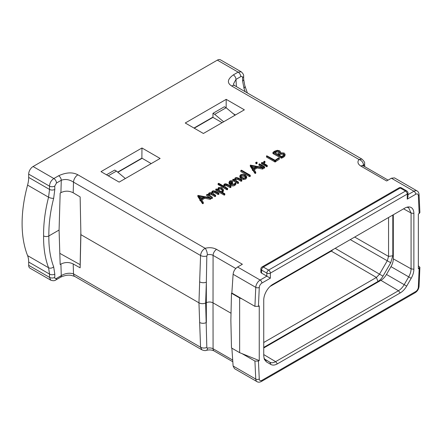 <?xml version="1.0" encoding="UTF-8"?>
<svg xmlns="http://www.w3.org/2000/svg" width="442" height="442" viewBox="0 0 442 442"><rect width="100%" height="100%" fill="white"/><g stroke="black" fill="none" stroke-linecap="round" stroke-linejoin="round"><path stroke-width="0.66" d="M216.591 249.376C213.188 247.608 209.375 247.249 205.171 248.293C202.458 249.945 200.922 252.349 200.569 255.498L199.651 281.852A4.961 2.674 1.9 0 0 206.348 282.167L206.823 255.995A4.961 2.685 -177.9 0 1 200.569 255.498L73.505 182.137A6.205 3.58 -60 0 1 77.886 174.805L205.171 248.293C206.486 250.056 207.221 252.233 207.37 254.83C209.475 254.283 211.375 254.47 213.083 255.382A4.961 2.867 -60 0 1 216.591 249.376L242.376 264.261L237.603 267.018C235.006 268.736 233.509 271.156 233.111 274.283L231.851 293.029L254.923 306.35L258.437 306.35L259.255 305.881L259.255 360.595L258.437 361.07L259.272 378.987A3.724 2.149 120 0 0 261.902 380.347A2.481 1.431 60 0 1 261.388 381.485L415.193 292.687A2.481 1.431 60 0 0 415.707 291.549A3.724 2.149 120 0 0 418.336 287.151A2.481 1.354 2.5 0 0 419.06 286.245C418.784 289.024 417.497 291.173 415.193 292.687M260.852 269.073A2.481 2.481 0 0 1 262.095 266.924A2.481 1.431 60 0 1 263.338 267.045L268.603 270.084A2.481 1.431 60 0 1 270.355 273.123L270.355 278.189L261.581 273.123A2.481 1.431 180 0 1 260.852 272.112L260.852 269.073A2.481 1.431 0 0 0 261.581 270.084L266.846 273.123L266.846 276.162L260.145 280.035L237.603 267.018M419.06 194.508L419.9 212.497L419.171 213.552L418.336 195.635A2.481 1.508 -2.7 0 0 419.06 194.508C418.894 192.767 418.226 191.568 417.055 190.927L394.479 177.888L391.408 178.214L386.634 180.971L360.854 166.087A4.961 2.867 -60 0 1 363.335 165.838L362.733 165.385L362.91 166.037M245.227 91.721L243.984 88.433L242.603 80.98L242.553 77.665C242.426 76.483 241.829 76.14 240.763 76.632L235.973 79.4L233.481 83.974C233.365 84.35 233.807 84.925 234.796 85.698L361.904 159.081L358.976 159.49C357.169 161.921 357.793 164.12 360.854 166.087M234.796 85.698A6.205 3.58 120 0 0 231.691 86.008C226.818 82.969 227.365 79.267 233.337 74.897A3.724 2.149 -120 0 1 235.973 79.4L236.415 86.632M242.553 77.665A3.724 2.111 -0.9 0 0 243.641 76.146C243.879 74.947 243.078 73.51 241.244 71.825L220.453 59.825A6.205 3.58 -60 0 0 217.353 60.129L33.067 166.523L53.847 178.524C51.184 180.364 49.731 182.9 49.493 186.143L49.543 189.452L48.565 197.209C45.09 210.79 43.438 223.696 43.598 235.94C43.438 247.951 45.09 258.553 48.565 267.73L49.543 274.084L49.493 277.338L50.769 280.173M59.079 230.039L48.863 235.94C48.697 247.603 50.294 257.901 53.67 266.824L54.808 274.134L54.758 277.388C54.841 278.548 55.416 278.88 56.482 278.388L61.272 275.62A3.724 2.149 60 0 1 60.504 277.272C64.388 275.421 67.969 274.786 71.245 275.366L74.781 276.443A6.205 3.58 120 0 1 73.505 273.863C69.383 272.664 65.305 273.25 61.272 275.62L60.913 264.067L60.162 264.504L59.079 230.039L60.162 193.082L60.913 192.651L61.272 180.264A3.724 2.149 -120 0 0 58.642 175.756C66.217 172.308 72.626 171.988 77.886 174.805M201.79 200.093L204.679 198.259L210.11 199.325L210.11 198.314L210.718 198.038L210.48 197.784L197.911 195.381L197.917 196.64L199.922 199.718M197.911 195.381L200.287 199.259L200.022 200.69L200.629 200.778L202.48 203.64L203.176 203.618L203.298 202.497M202.812 203.701L202.812 202.685L203.176 202.602L203.298 203.408M210.11 199.325L210.718 199.055L210.735 198.005M210.735 197.845L210.735 198.861M206.718 194.53L212.094 197.535L212.287 197.16L210.022 195.85L209.132 194.01L209.502 193.364L211.596 193.668L214.906 195.574L215.525 195.165L213.364 193.922L212.469 192.077L212.834 191.441L214.967 191.723L218.166 193.568L218.812 193.182L215.768 191.425L213.696 190.762L212.387 191.054L211.724 192.066L212.149 193.22L210.304 192.668L209.06 192.977L208.425 193.972L208.845 195.171L207.331 194.298L206.718 194.53L206.79 195.756L210.21 197.729M210.773 198.055L212.094 198.546L212.287 197.16M209.259 194.59L211.596 194.679L214.906 196.591L215.392 196.519L215.525 195.165M212.596 192.657L214.967 192.734L218.166 194.585L218.812 194.198L218.812 193.182M217.917 188.596L218.309 189.988L216.492 188.938L215.895 189.353L224.072 194.071L224.746 193.701L221.646 191.911L222.553 191.64L223.414 189.734L221.79 187.712L218.514 187.541L217.917 188.596L217.923 189.762M215.989 188.999L215.895 190.364L215.989 190.01L215.895 190.364L224.072 195.082L224.635 195.032L224.746 193.701M222.553 192.651L223.414 190.745M224.53 185.629L224.74 184.485L225.746 184.308L230.205 186.607L230.724 186.53L230.851 186.22L227.746 184.43L225.619 183.773L224.276 184.076L223.735 185.154L224.171 186.436L218.751 183.308L218.11 183.557L218.11 184.568L226.879 189.773L227.398 189.712L227.514 188.369L225.354 187.121L224.442 185.088M224.542 185.684L225.746 185.325L230.205 187.618L230.724 187.541L230.851 186.22M232.017 184.215L232.685 181.811L232.1 180.933L231.033 180.679L229.691 181.065L229.05 182.563L230.536 184.231C232.056 185.104 233.498 185.148 234.862 184.364L235.785 183.06L235.083 183.06L234.315 184.027L231.31 183.883L232.685 181.811M229.05 183.574L228.989 182.143L229.05 183.574L230.536 185.242C232.056 186.121 233.498 186.165 234.862 185.375L235.851 184.231L235.851 183.215M234.625 178.855L235.122 180.17L233.487 179.225L232.879 179.634L237.857 182.507L238.426 182.082L236.371 180.894L235.487 179.441L235.741 178.248L237.918 178.469L241.117 180.319L241.763 179.933L238.719 178.176L236.614 177.529L235.277 177.839L234.625 178.855L234.625 179.883M233.039 179.248L232.879 180.645L233.039 180.259L232.879 180.645L237.857 183.524L238.304 183.413L238.426 182.082M235.498 179.48L237.918 179.485L241.117 181.331L241.763 180.944L241.763 179.933M239.846 177.253L239.846 176.242L241.172 177.811L243.68 178.54L245.84 178.021L246.642 176.596L245.332 174.988L242.862 174.242L240.592 174.772L239.813 175.933L239.846 177.253L241.172 178.822L243.68 179.557L245.84 179.038L246.642 177.607M240.862 170.413L240.907 171.612L249.559 176.607L250.061 176.546L250.161 175.17L241.525 170.187L240.862 170.413L249.559 175.596L250.161 175.17M254.227 169.822L257.111 167.988L262.548 169.054L262.548 168.043L263.15 167.767L262.918 167.512L250.349 165.109L250.354 166.369L252.36 169.446M250.349 165.109L252.725 168.988L252.454 170.419L253.062 170.507L254.918 173.363L255.614 173.341L255.736 172.225M255.244 173.424L255.244 172.413L255.614 172.33L255.736 173.137M262.548 169.054L263.15 168.778L263.172 167.733M263.172 167.573L263.172 168.584M255.918 163.695L255.736 162.441L255.918 163.695L257.089 163.407L256.896 162.115L255.736 162.413L256.868 162.673L256.896 162.115M259.073 164.004L259.045 164.352L263.985 167.203L264.565 166.783L259.576 163.899L259.073 164.004L259.045 165.369L259.073 165.015L259.045 165.369L262.681 167.463M263.205 167.767L264.482 168.137L264.565 166.783M261.741 162.507L261.603 163.905L261.741 163.518L261.603 163.905L267.007 166.75L267.172 165.347L264.504 163.811L264.089 162.628L264.88 161.352L264.15 161.242L263.277 162.54L263.399 163.17L262.183 162.468L261.603 162.894L266.581 165.767L267.172 165.347M264.089 163.645L264.852 162.601L264.88 161.352M266.753 155.766L266.625 157.159L266.753 156.783L266.625 157.159L275.057 161.999L279.178 159.33L279.228 158.037L278.526 157.921L275.145 160.28L266.753 155.766L266.625 156.148L275.057 160.982L279.228 158.037M273.084 152.275L272.99 153.623L273.084 153.291L272.99 153.623L281.316 158.164L283.609 157.17L284.897 155.993L285.118 154.286L284.118 153.004L280.25 152.827L280.499 151.81L279.67 150.816L277.372 150.308L274.736 151.142L273.084 152.275L272.99 152.612L281.316 157.153L283.609 156.153L285.118 154.286M141.959 147.987L160.12 158.463L119.147 182.121L100.997 171.634L141.959 147.987L141.882 158.131L151.208 163.606M226.205 99.351L244.36 109.826L203.386 133.484L185.242 122.998L226.205 99.351L226.144 107.765L224.376 106.743L212.967 113.329L212.967 117.384L194.237 128.197M58.642 175.756L53.847 178.524A3.724 2.149 -120 0 1 56.482 183.032L61.272 180.264C65.305 178.833 69.383 179.463 73.505 182.137L73.19 192.773C69.101 190.69 65.007 190.651 60.913 192.651M56.482 183.032L54.758 186.088L54.808 189.403L53.67 198.309C50.294 211.514 48.697 224.055 48.863 235.94C47.101 236.768 45.344 236.768 43.598 235.94M73.19 192.773L80.14 196.933L80.897 234.669L198.955 302.831C201.11 303.886 203.348 303.941 205.657 303.002L206.32 302.676L206.348 322.516A4.961 3.05 178 0 1 199.651 322.483L200.569 347.224L201.895 349.826C205.873 351.307 205.933 350.235 206.53 350.34C208.652 349.727 211.674 349.71 214.11 350.954L214.11 350.954A4.961 2.867 -60 0 1 213.083 348.749C211.375 347.893 209.475 347.716 207.37 348.219L206.823 347.451L205.657 303.002L206.348 282.167L206.32 302.676C208.63 301.737 210.862 301.792 213.022 302.847L213.083 348.749L232.702 360.075M206.823 255.995L207.37 254.83M231.486 293.239L239.641 297.952L239.641 352.666L231.486 347.959L230.868 320.24L231.486 293.239L231.851 293.029M231.028 313.24L213.022 302.847L213.083 255.382L235.79 268.493M206.823 347.451A4.961 3.039 177.8 0 1 200.569 347.224L73.505 273.863L73.19 263.946C69.101 262.012 65.007 262.056 60.913 264.067M80.897 234.669L80.14 267.824L73.19 263.946M80.14 267.824L80.146 264.67L59.808 253.343M80.146 264.67L80.847 232.183M56.482 278.388A3.724 2.149 60 0 1 55.709 280.04C54.593 280.897 52.941 280.941 50.753 280.167L29.968 268.161A6.205 3.58 -60 0 1 28.68 265.322L28.68 262.04A24.818 14.332 120 0 0 27.586 255.62A124.103 71.654 120 0 1 27.586 185.099A24.818 14.332 120 0 0 28.68 177.413L28.68 174.126A6.205 3.58 -60 0 1 33.067 166.523M241.244 71.825L238.133 72.129L233.337 74.897M362.959 165.59L363.423 164.733L363.766 165.38A4.961 2.989 -3.1 0 0 364.589 163.606C365.048 162.695 364.153 161.186 361.904 159.081M363.766 165.38L363.794 166.109M419.171 213.552L418.353 214.022L418.353 268.742L419.9 267.294L418.353 265.769M270.918 364.484L266.421 361.887L264.338 359.385L263.736 355.954L263.736 300.151A12.962 7.481 -60 0 1 272.902 284.278L404.706 208.176A12.962 7.481 -60 0 1 407.977 206.989A12.962 7.481 -60 0 1 413.872 213.469L413.872 269.272C413.839 272.2 412.944 275.211 411.187 278.305L406.69 286.101C404.889 289.167 402.728 291.449 400.209 292.941L277.399 363.843C274.885 365.258 272.725 365.473 270.918 364.484L269.874 362.213L265.316 359.584L263.99 358.285M407.983 193.077L407.983 196.707L407.253 199.154L407.253 194.088A2.481 1.431 0 0 0 407.983 193.077A2.481 2.481 0 0 0 406.739 190.927L401.474 187.883A2.481 2.481 0 0 0 398.993 187.883A2.481 1.431 -120 0 1 400.231 188.01A2.481 1.431 -60 0 1 401.474 187.883M261.581 273.123L261.581 270.084A2.481 1.431 120 0 1 263.338 267.045L400.231 188.01L405.496 191.049L268.603 270.084A2.481 1.431 120 0 0 266.846 273.123A2.481 1.431 180 0 0 270.355 273.123L407.253 194.088A2.481 1.431 -120 0 0 405.496 191.049A2.481 1.431 -60 0 1 406.739 190.927M239.641 352.666L259.255 360.595M239.641 297.952L242.072 298.93M242.072 353.65L254.923 361.07L258.437 361.07M231.884 348.186L233.111 366.009L234.464 368.634L257.045 381.667C258.183 382.407 259.631 382.347 261.388 381.485M406.85 207.237L408.64 207.734L411.082 213.038L411.082 268.841C411.043 271.438 410.248 274.112 408.695 276.869L404.198 284.665C402.59 287.383 400.673 289.411 398.435 290.737L275.631 361.644C273.394 362.893 271.476 363.081 269.874 362.213L264.647 359.075M263.736 347.981L380.905 280.333A11.172 6.448 120 0 0 386.485 274.438L390.988 266.642A11.172 6.448 120 0 0 393.303 258.863L393.303 214.768M263.736 347.412L377.954 281.466C379.91 280.3 381.584 278.532 382.976 276.167L390.728 262.741L392.811 255.741L392.811 215.05M117.666 172.115L141.882 158.131M233.177 113.633L235.453 114.97M193.988 128.047L212.967 117.091M142.131 158.275L117.87 172.286M212.967 117.384L222.122 122.666M125.362 178.529L116.434 171.087L114.682 170.071L106.483 174.805M116.434 171.087L108.24 175.817M333.274 249.421L331.285 251.122L269.979 286.515M263.736 342.506L376.418 277.449L379.523 274.173L387.275 260.747L388.557 256.421L388.557 217.503M235.056 115.202L226.127 107.754L214.718 114.34L212.967 113.329M223.646 121.788L214.718 114.34M204.679 198.259L204.679 197.248L210.11 198.314M203.298 202.397L201.32 199.375L204.679 197.248M202.48 203.64L202.48 202.624L202.812 202.685M202.353 203.491L202.48 202.624M200.629 200.778L200.629 199.762L202.353 202.48M200.016 199.447L200.629 199.762M203.812 197.055L200.955 198.872L199.132 196.088L203.812 197.055M199.9 197.259L202.607 197.817M206.718 195.541L206.718 194.673M223.47 191.209L223.414 189.734M222.541 190.745L222.541 189.762L222.017 191.292L220.646 191.336L219.282 190.546L218.63 188.706L219.061 187.9L221.133 188.121L222.63 190.292M218.718 189.275L219.061 188.911L221.133 189.132L222.541 190.773M218.193 184.756L218.193 183.745L226.879 188.762L227.514 188.369M229.879 182.402L230.232 181.413L231.481 181.347L231.823 182.237L230.707 183.485L229.818 182.065M229.973 182.64L231.702 182.54M246.653 177.811L246.642 176.596M245.785 177.132L245.785 176.629L245.299 177.684L243.746 178.027L241.829 177.402L240.713 176.198L241.155 175.104L244.658 175.375L245.818 176.894M240.713 176.198L240.658 175.861M240.807 176.419L241.155 176.12L244.658 176.386L245.785 177.645M240.862 171.424L240.862 170.568M257.111 167.988L257.111 166.977L262.548 168.043M255.736 172.12L253.758 169.104L257.111 166.977M254.918 173.363L254.918 172.352L255.244 172.413M254.785 173.22L254.918 172.352M253.062 170.507L253.062 169.49L254.785 172.203M252.448 169.17L253.062 169.49M256.244 166.783L253.393 168.601L251.57 165.816L256.244 166.783M252.338 166.988L255.045 167.546M275.327 161.949L275.327 160.932M275.057 161.999L275.057 160.982M274.742 161.916L274.742 160.905M274.692 161.816L274.692 160.805M282.322 157.866L282.322 156.849M281.996 157.91L281.996 156.899M273.559 153.689L273.559 152.672M280.526 153.076L280.499 151.81M278.941 151.219L279.582 152.49L277.504 154.164L274.167 152.236L276.692 150.976L278.941 151.219L278.941 152.23L279.488 152.689M279.653 152.153L279.582 152.49M283.399 153.446L283.996 154.893L281.648 156.556L278.117 154.518L281.151 153.142L283.399 153.446L283.399 154.457L283.974 154.932M284.145 154.402L283.996 154.893M274.979 152.705L276.692 151.987L278.941 152.23M278.791 155.12L281.151 154.153L283.399 154.457M391.408 178.214L413.955 191.231L407.983 194.679M363.423 164.733A4.961 3.63 -139.4 0 0 358.976 159.49L231.691 86.008M217.353 60.129L238.133 72.129A3.724 2.149 -120 0 1 240.763 76.632M199.651 281.852L198.955 302.831L199.651 322.483M207.37 348.219A4.961 1.796 74.1 0 1 206.53 350.34M60.504 277.272L55.709 280.04A3.724 2.149 60 0 1 55.698 280.046M54.758 277.388A3.724 2.188 -179.1 0 1 49.493 277.338L28.68 265.322M242.603 80.98A3.724 2.111 -0.9 0 0 243.691 79.455L243.641 76.146M261.902 380.347L415.707 291.549M418.336 195.635A3.724 2.149 120 0 0 415.707 194.27L407.253 199.154M418.336 287.151L419.171 268.272M270.355 278.189L261.902 283.073A3.724 2.149 120 0 0 259.272 287.471L258.437 306.35M261.902 283.073A2.481 1.431 -120 0 0 260.145 280.035A6.205 3.58 120 0 0 255.763 287.361L254.923 306.35M259.272 287.471A2.481 1.354 -177.5 0 1 255.763 287.361L233.111 274.283M254.923 361.07L255.763 379.092A6.205 3.58 120 0 0 257.045 381.667M259.272 378.987A2.481 1.508 177.3 0 1 255.763 379.092L233.111 366.009M415.707 194.27A2.481 1.431 -120 0 0 413.955 191.231A6.205 3.58 120 0 1 417.055 190.927M277.399 363.843L275.631 361.644L263.736 354.583M266.421 361.887L265.261 359.55M413.872 213.469L411.082 213.038L403.585 208.828M413.872 269.272L411.082 268.841L393.303 258.863M411.187 278.305L390.988 266.642M406.69 286.101L386.485 274.438M400.209 292.941L398.435 290.737L380.905 280.333M390.728 262.741L350.279 239.603M335.191 248.316L382.976 276.167M354.683 237.061L388.557 256.421L392.811 255.741M331.285 251.122L376.418 277.449L377.954 281.466M243.984 88.433A3.724 2.729 -22.2 0 0 244.796 85.555L243.691 79.455M28.68 174.126L49.493 186.143A3.724 2.111 179.1 0 0 54.758 186.088M54.808 189.403A3.724 2.111 179.1 0 1 49.543 189.452L28.68 177.413M53.67 198.309A3.724 1.232 -165.6 0 1 48.565 197.209L27.586 185.099M53.67 266.824A3.724 2.796 159.2 0 1 48.565 267.736L27.586 255.62M54.808 274.134A3.724 2.188 -179.1 0 1 49.543 274.084L28.68 262.04M210.536 199.237L210.536 198.226M218.166 194.585L218.166 193.568M214.967 192.734L214.967 191.723M212.834 192.458L212.834 191.441M214.906 196.591L214.906 195.574M211.596 194.679L211.596 193.668M209.502 194.381L209.502 193.364M211.668 198.574L211.668 197.557M222.553 192.436L222.553 191.64M224.072 195.082L224.072 194.071M221.133 189.132L221.133 188.121M219.061 188.911L219.061 187.9M230.205 187.618L230.205 186.607M226.956 185.745L226.956 184.728M225.746 185.325L225.746 184.308M224.74 185.496L224.74 184.485M226.879 189.773L226.879 188.762M234.862 185.375L234.862 184.364M230.536 185.242L230.536 184.231M232.492 183.513L232.492 182.502M231.481 182.364L231.481 181.347M230.232 182.424L230.232 181.413M241.117 181.331L241.117 180.319M237.918 179.485L237.918 178.469M235.741 179.259L235.741 178.248M237.857 183.524L237.857 182.507M245.84 179.038L245.84 178.021M243.68 179.557L243.68 178.54M241.172 178.822L241.172 177.811M244.658 176.386L244.658 175.375M241.155 176.12L241.155 175.104M249.559 176.607L249.559 175.596M262.973 168.966L262.973 167.949M256.868 163.689L256.868 162.673M256.388 163.805L256.388 162.789M263.985 168.214L263.985 167.203M266.581 166.783L266.581 165.767M275.642 161.733L275.642 160.722M284.897 155.993L284.897 154.982M283.609 157.17L283.609 156.153M281.803 158.164L281.803 157.153M281.316 158.164L281.316 157.153M275.278 152.529L275.278 151.518M276.692 151.987L276.692 150.976M278.791 154.91L278.791 154.103M279.289 154.805L279.289 153.788M281.151 154.153L281.151 153.142M232.818 361.755L214.11 350.954M74.781 276.443L201.895 349.826M364.755 166.662L364.589 163.606M388.093 180.132L363.335 165.838M262.095 266.924L398.993 187.883M419.06 286.245L419.9 267.294M247.36 92.953L244.802 85.566M210.773 197.905L210.773 198.917M203.314 202.447L203.314 203.458M199.922 199.563L199.922 200.58M197.845 195.48L197.845 196.491M218.889 193.287L218.889 194.298M215.613 195.281L215.613 196.292M212.364 197.265L212.364 198.276M206.701 194.607L206.701 195.624M208.425 193.972L208.425 194.988M211.724 192.066L211.724 193.077M224.829 193.811L224.829 194.823M215.784 189.215L215.784 190.226M230.928 186.32L230.928 187.336M227.602 188.485L227.602 189.496M241.84 180.038L241.84 181.049M238.509 182.187L238.509 183.203M232.779 179.507L232.779 180.524M250.271 175.308L250.271 176.325M240.84 170.496L240.84 171.513M263.205 167.634L263.205 168.645M255.752 172.17L255.752 173.187M252.36 169.292L252.36 170.303M250.282 165.209L250.282 166.22M257.095 162.374L257.095 163.391M264.675 166.916L264.675 167.927M258.935 164.203L258.935 165.214M264.968 161.463L264.968 162.474M267.266 165.474L267.266 166.485M261.498 162.755L261.498 163.772M263.277 162.54L263.277 163.551M279.316 158.148L279.316 159.164M266.52 156.009L266.52 157.026M272.924 152.512L272.924 153.523"/></g></svg>
